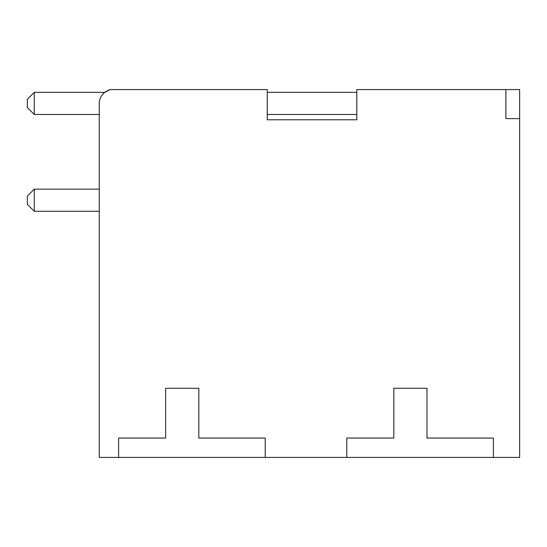 <?xml version="1.0" encoding="UTF-8"?>
<svg xmlns="http://www.w3.org/2000/svg" width="547" height="547" viewBox="0 0 547 547"><rect width="100%" height="100%" fill="white"/><g stroke="black" fill="none" stroke-linecap="round" stroke-linejoin="round"><path stroke-width="0.82" d="M118.617 457.422L99.26 457.422L99.26 103.41A13.825 13.825 0 0 1 109.181 90.146L109.181 89.578L267.257 89.578L267.257 119.786L356.822 119.786L356.822 89.578L519.65 89.578L519.65 457.422L118.617 457.422L118.617 438.058L165.638 438.058L165.638 388.281L198.828 388.281L198.828 438.058L265.206 438.058L265.206 457.422M356.822 92.347L267.257 92.347M267.257 114.473L356.822 114.473M34.263 211.272L34.263 189.146L27.35 196.058L27.35 204.359L34.263 211.272L99.26 211.272M99.26 189.146L34.263 189.146M34.263 114.473L34.263 92.347L27.35 99.26L27.35 107.554L34.263 114.473L99.26 114.473M104.792 92.347L34.263 92.347M104.744 92.347L109.181 90.146M519.65 118.617L505.893 118.617L505.893 89.578M346.791 457.422L346.791 438.058L393.813 438.058L393.813 388.281L426.995 388.281L426.995 438.058L493.373 438.058L493.373 457.422"/></g></svg>
